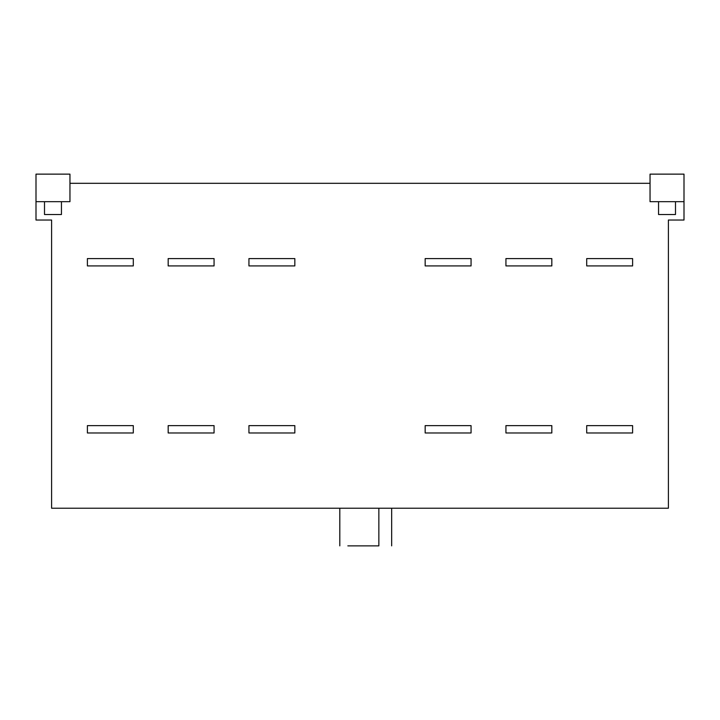 <?xml version="1.0" encoding="UTF-8"?>
<svg xmlns="http://www.w3.org/2000/svg" width="720" height="720" viewBox="0 0 720 720"><rect width="100%" height="100%" fill="white"/><g stroke="black" fill="none" stroke-linecap="round" stroke-linejoin="round"><path stroke-width="1.08" d="M51.606 225.531L51.606 224.622L51.606 225.531M51.606 220.95L51.606 220.032L51.606 220.95M668.394 225.531L668.394 224.622L668.394 225.531M668.394 220.95L668.394 220.032L668.394 220.95M586.71 258.579L632.601 258.579L632.601 265.923L586.71 265.923L586.71 258.579M586.71 425.628L632.601 425.628L632.601 432.972L586.71 432.972L586.71 425.628M505.935 258.579L551.826 258.579L551.826 265.923L505.935 265.923L505.935 258.579M505.935 425.628L551.826 425.628L551.826 432.972L505.935 432.972L505.935 425.628M425.169 258.579L471.06 258.579L471.06 265.923L425.169 265.923L425.169 258.579M425.169 425.628L471.06 425.628L471.06 432.972L425.169 432.972L425.169 425.628M248.94 258.579L294.831 258.579L294.831 265.923L248.94 265.923L248.94 258.579M248.94 425.628L294.831 425.628L294.831 432.972L248.94 432.972L248.94 425.628M168.174 258.579L214.065 258.579L214.065 265.923L168.174 265.923L168.174 258.579M168.174 425.628L214.065 425.628L214.065 432.972L168.174 432.972L168.174 425.628M87.399 258.579L133.29 258.579L133.29 265.923L87.399 265.923L87.399 258.579M87.399 425.628L133.29 425.628L133.29 432.972L87.399 432.972L87.399 425.628M684 201.672L684 174.132L650.043 174.132L650.043 201.672L684 201.672L684 220.032L668.394 220.032L668.394 508.23L51.606 508.23L51.606 220.032L36 220.032L36 201.672L69.957 201.672L69.957 174.132L36 174.132L36 201.672M44.505 201.672L44.505 214.524L61.452 214.524L61.452 201.672M658.548 201.672L658.548 214.524L675.495 214.524L675.495 201.672M69.957 183.312L650.043 183.312M378.855 545.868L347.85 545.868C337.482 545.868 337.482 545.868 347.85 545.868L378.855 545.868C394.839 545.868 394.839 545.868 378.855 545.868L378.855 508.23M668.394 508.23L51.606 508.23M339.804 508.23L339.804 545.868M391.662 508.23L391.662 545.868"/></g></svg>
